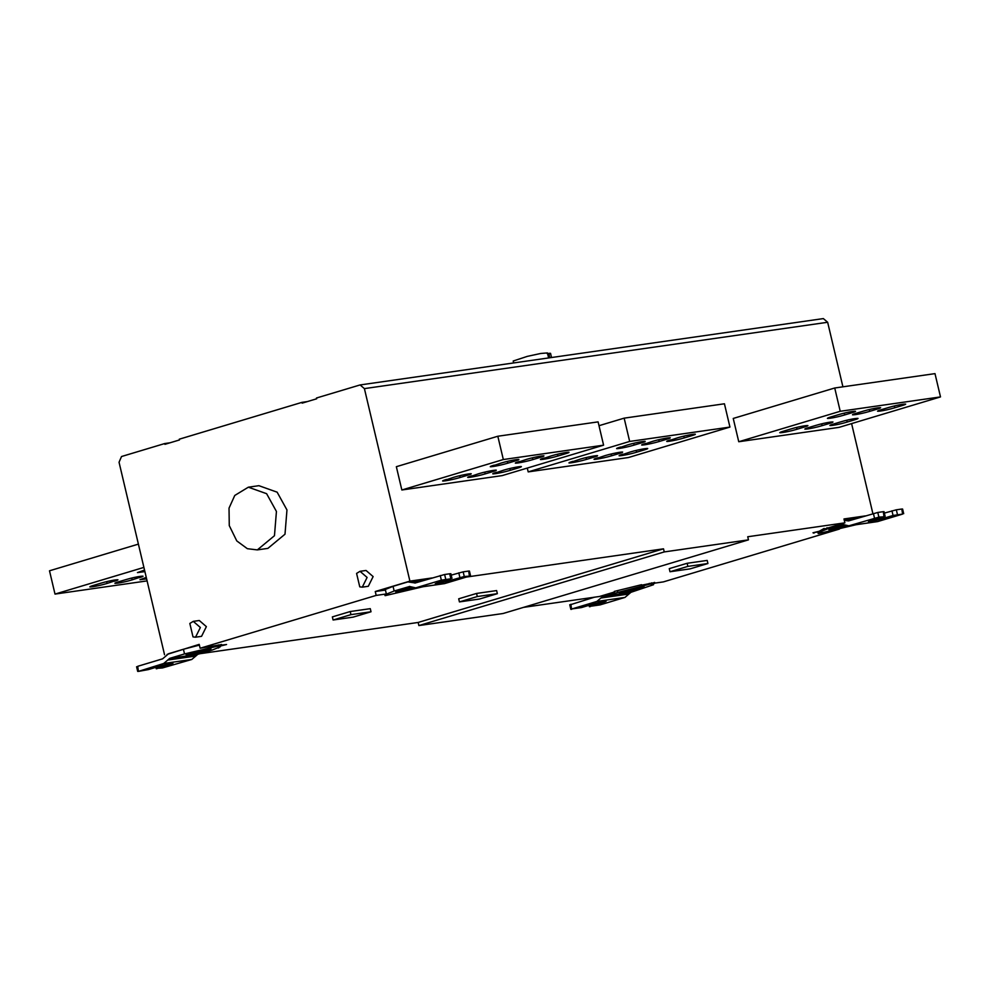 <?xml version="1.0" encoding="UTF-8"?>
<svg xmlns="http://www.w3.org/2000/svg" width="990" height="990" viewBox="0 0 990 990"><rect width="100%" height="100%" fill="white"/><g stroke="black" fill="none" stroke-linecap="round" stroke-linejoin="round"><path stroke-width="1.49" d="M833.63 424.005L840.77 421.851C851.289 418.621 864.431 416.939 854.308 419.921L847.168 422.062C836.649 425.292 823.507 426.975 833.63 424.005L829.892 425.514M858.045 418.399L854.308 419.921L854.024 418.721M808.558 427.593L815.711 425.44C826.217 422.223 839.359 420.527 829.236 423.51L822.096 425.65C811.577 428.88 798.435 430.576 808.558 427.593L804.821 429.103M832.986 421.988L829.236 423.51L828.964 422.309M783.486 431.182L790.639 429.029C801.158 425.811 814.3 424.116 804.177 427.098L797.024 429.239C786.518 432.469 773.376 434.164 783.486 431.182L779.749 432.692M807.914 425.576L804.177 427.098L803.892 425.898M831.13 416.877L838.283 414.736C848.789 411.506 861.943 409.811 851.821 412.793L844.668 414.946C834.162 418.164 821.019 419.859 831.13 416.877L827.393 418.399M855.558 411.283L851.821 412.793L851.536 411.605M856.202 413.288L863.354 411.147C873.861 407.917 887.003 406.222 876.88 409.204L869.74 411.345C859.221 414.575 846.079 416.27 856.202 413.288L852.464 414.81M880.63 407.694L876.88 409.204L876.608 408.016M881.273 409.699L888.414 407.558C898.932 404.328 912.075 402.633 901.952 405.615L894.812 407.756C884.293 410.986 871.151 412.682 881.273 409.699L877.536 411.209M905.689 404.106L901.952 405.615L901.667 404.427M738.75 441.738L839.025 427.371L940.5 396.916L934.993 373.626L834.731 387.993L840.225 411.283L738.75 441.738L733.244 418.448L834.731 387.993M940.5 396.916L840.225 411.283M572.925 461.34C561.503 464.694 577.059 462.281 586.464 459.397L593.604 457.256C605.038 453.89 589.483 456.316 580.078 459.187L569.188 462.862M593.332 456.056L593.604 457.256L597.354 455.734M597.997 457.751C586.563 461.105 602.118 458.692 611.535 455.808L618.676 453.668C630.098 450.302 614.555 452.727 605.138 455.598L594.26 459.273M618.391 452.467L618.676 453.668L622.413 452.145M623.057 454.15C611.634 457.516 627.19 455.103 636.595 452.22L643.748 450.066C655.17 446.713 639.614 449.126 630.209 452.009L619.332 455.685M643.463 448.878L643.748 450.066L647.485 448.557M670.7 439.857C659.278 443.211 674.834 440.798 684.238 437.914L691.391 435.773C702.813 432.42 687.258 434.833 677.853 437.716L666.963 441.367M691.107 434.573L691.391 435.773L695.129 434.264M645.641 443.446C634.206 446.799 649.762 444.386 659.179 441.503L666.32 439.362C677.742 436.008 662.199 438.421 652.781 441.305L641.904 444.98M666.035 438.174L666.32 439.362L670.057 437.852M620.569 447.035C609.147 450.4 624.702 447.975 634.107 445.104L641.248 442.951C652.682 439.597 637.127 442.01 627.722 444.894L616.832 448.569M640.976 441.763L641.248 442.951L644.997 441.441M629.665 441.441L729.939 427.074L628.452 457.529L528.19 471.896L629.665 441.441L624.158 418.151L724.433 403.784L729.939 427.074M624.158 418.151L599 425.7M528.19 471.896L527.286 468.072M494.233 465.127C482.811 468.493 498.354 466.067 507.771 463.196L514.911 461.043C526.346 457.689 510.791 460.103 501.373 462.986L490.496 466.649M514.627 459.855L514.911 461.043L518.649 459.533M519.292 461.538C507.87 464.904 523.425 462.479 532.83 459.608L539.983 457.454C551.405 454.101 535.85 456.514 526.445 459.397L515.555 463.06M539.699 456.266L539.983 457.454L543.72 455.945M544.364 457.949C532.942 461.303 548.497 458.89 557.902 456.006L565.043 453.865C576.477 450.512 560.922 452.925 551.517 455.808L540.627 459.471M564.77 452.678L565.043 453.865L568.78 452.343M496.72 472.255C485.298 475.608 500.853 473.195 510.258 470.312L517.411 468.171C528.833 464.805 513.278 467.231 503.873 470.101L492.983 473.764M517.126 466.971L517.411 468.171L521.136 466.637M471.661 475.844C460.226 479.197 475.782 476.784 485.187 473.901L492.339 471.76C503.762 468.394 488.206 470.819 478.801 473.69L467.911 477.353M492.055 470.559L492.339 471.76L496.077 470.238M446.589 479.432C435.167 482.786 450.71 480.373 460.127 477.489L467.268 475.349C478.702 471.995 463.147 474.408 453.729 477.291L442.852 480.942M466.983 474.148L467.268 475.349L471.005 473.826M503.328 459.533L603.591 445.166L502.116 475.621L401.841 489.988L503.328 459.533L497.821 436.243L598.096 421.876L603.591 445.166M497.821 436.243L396.346 466.698L401.841 489.988M547.173 353.653L548.769 353.418C551.059 353.121 551.096 353.356 548.906 354.135M548.621 357.935L547.433 352.923L540.676 353.479L527.311 356.375L513.191 361.016L513.649 362.946M276.433 511.459L274.465 535.714L257.338 549.896L247.352 548.695L236.771 540.911L229.272 525.616L229.024 508.142L234.766 495.458L248.354 487.191L266.607 493.688L276.433 511.459M248.354 487.191L258.885 485.682L277.138 492.179L286.964 509.949L284.996 534.204L267.869 548.386L257.338 549.896M200.364 627.499L195.537 637.201L193.013 636.904L189.833 623.452L193.273 621.361L200.364 627.499M193.273 621.361L199.287 620.507L206.378 626.633L201.552 636.335L195.537 637.201M367.104 577.442L362.291 587.157L359.766 586.847L356.586 573.408L360.026 571.317L367.104 577.442M360.026 571.317L366.04 570.463L373.131 576.588L368.305 586.29L362.291 587.157M117.971 579.806L107.093 583.444C96.575 586.674 83.432 588.369 93.555 585.387L100.695 583.246C111.214 580.016 124.356 578.321 114.234 581.303L113.949 580.115M89.805 586.884L93.555 585.387M143.043 576.217L132.153 579.855C121.646 583.085 108.504 584.781 118.614 581.798L125.767 579.657C136.274 576.428 149.428 574.732 139.305 577.715L139.021 576.514M114.877 583.308L118.614 581.798M146.619 578.89L139.949 579.707L146.273 577.43M144.899 571.614L137.449 572.591L144.54 570.091M143.897 567.406L55.007 594.087L49.5 570.797L138.402 544.116M55.007 594.087L147.089 580.895M477.304 596.549L497.351 593.678L479.482 599.037L459.434 601.908L477.304 596.549L476.561 593.443L496.621 590.572L497.351 593.678M476.561 593.443L458.704 598.802L459.434 601.908M350.955 614.642L371.015 611.771L353.145 617.129L333.098 620L350.955 614.642L350.225 611.535L370.285 608.664L371.015 611.771M350.225 611.535L332.355 616.894L333.098 620M690.055 568.879L669.995 571.75L687.864 566.391L707.924 563.52L690.055 568.879M687.864 566.391L687.134 563.285L669.265 568.644L669.995 571.75M687.134 563.285L707.182 560.414L707.924 563.52M845.101 525.158L828.915 529.823L850.026 525.603M856.065 524.737L818.495 533.573L821.836 532.286L819.559 532.1L827.318 528.957L842.973 524.391M818.037 532.855L819.683 532.224M820.265 531.605L813.879 532.571M814.015 533.14L812.988 532.781L819.237 531.259L824.126 528.45M824.274 529.068L844.891 522.844L843.975 518.958L865.272 515.914M870.928 520.691C867.017 522.336 870.024 521.903 879.949 519.404L893.054 515.468L902.571 514.107L877.672 521.582L849.593 525.603L878.885 517.126L884.021 516.768L868.428 521.705M878.885 517.126L877.784 512.461L883.303 511.682L884.021 516.768M897.435 514.466L896.334 509.813L884.367 513.092M896.334 509.813L901.853 509.021L902.571 514.107M842.54 524.428L848.752 525.789L877.672 521.582M877.784 512.461L848.492 520.938L846.005 520.579L853.071 519.564M844.185 519.812L846.005 520.579M818.495 533.573L818.582 532.558M641.248 587.008L644.131 586.872L633.909 590.3L619.282 592.738L641.248 587.008M630.952 592.305L653.511 584.719L651.247 584.533L654.576 583.246L651.606 583.667L602.873 596.327L630.952 592.305L624.95 597.428L596.871 601.45L571.972 608.924L581.489 607.563L594.594 603.628C604.519 601.128 607.526 600.695 603.615 602.341L590.523 606.264L600.039 604.902L624.95 597.428M654.303 583.469L654.39 582.442M606.115 601.326L603.615 602.341L603.43 601.536M590.201 604.952L590.139 606.697M570.488 604.692L594.334 597.23M570.871 604.271L571.589 609.357M596.871 601.45L602.873 596.327M644.428 584.694L644.614 585.486M614.283 591.426L641.594 584.694M641.718 585.201L654.699 582.541M654.836 583.122L663.374 581.897L839.421 529.068M523.562 607.365L599.532 596.475L614.419 592.008M748.465 539.859L503.106 613.503L418.881 625.569L664.24 551.925L748.465 539.859L747.735 536.753L844.891 522.844M466.401 577.046L663.51 548.819L418.151 622.462L199.844 653.722M418.881 625.569L418.151 622.462M663.51 548.819L664.24 551.925M208.086 649.044L186.12 654.774L200.747 652.336L210.969 648.908L208.086 649.044M169.711 658.362L184.524 653.92L221.413 645.282L218.072 646.569L220.349 646.755L212.603 649.898L197.79 654.341L169.711 658.362L163.709 663.486L191.788 659.464L162.496 667.941L157.348 668.312L172.953 663.362M167.1 654.402L199.213 644.366L200.129 648.24L221.537 644.577M221.661 645.109L226.562 644.515L220.312 646.049M218.926 647.72L218.221 648.017M170.268 663.572L170.453 664.377C174.364 662.731 171.357 663.164 161.432 665.664L148.327 669.599L138.427 671.393L137.709 666.307L162.608 658.833L168.609 653.709L183.422 649.254L184.524 653.92M199.386 645.121L183.422 649.254M211.427 647.522L211.241 646.656M156.977 668.733L157.039 666.988M138.427 671.393L163.709 663.486M191.788 659.464L197.79 654.341M221.228 644.49L221.141 645.505M416.864 587.639L395.753 591.859L411.939 587.194M409.811 586.439L394.156 591.005L386.397 594.136L388.674 594.322L385.333 595.621L422.903 586.773M385.419 594.594L385.333 595.621M469.409 576.143L468.691 571.057L463.171 571.849L464.273 576.502L446.787 581.439C436.862 583.939 433.855 584.372 437.766 582.726L450.858 578.804L441.342 580.165L416.431 587.639L444.51 583.617L469.409 576.143L464.273 576.502M451.205 575.128L463.171 571.849M435.266 583.741L437.766 582.726M450.858 578.804L449.757 574.138M450.141 573.717L444.621 574.509L445.723 579.162M414.909 583.073L444.621 574.509M444.51 583.617L415.59 587.825L409.377 586.464M384.875 594.891L386.521 594.272M385.432 590.065L375.26 591.525L409.91 581.13L432.11 577.95M386.348 593.951L376.175 595.411L375.26 591.525M386.397 594.136L385.296 589.483L393.055 586.34L394.156 591.005M415.33 582.986L407.868 581.897L393.055 586.34M429.474 578.742L407.868 581.897M376.175 595.411L200.129 648.24M164.55 654.761L119.048 462.256L121.523 456.526L164.748 443.545L170.045 442.79M842.911 386.818L827.652 322.27L364.407 388.612L360.1 384.937L316.491 398.005L316.676 398.784L302.148 403.14L301.962 402.361L179.289 439.189L179.462 439.956L164.934 444.324L164.748 443.545M301.962 402.361L307.259 401.606M364.407 388.612L409.91 581.13M827.652 322.27L823.346 318.594L360.15 384.937M872.883 513.624L851.598 423.596M846.735 420.267L847.168 422.062M821.675 423.856L822.096 425.65M796.604 427.445L797.024 429.239M844.247 413.139L844.668 414.946M869.319 409.551L869.74 411.345M894.378 405.962L894.812 407.756M586.464 459.397L586.043 457.603M611.535 455.808L611.102 454.014M636.595 452.22L636.174 450.425M684.238 437.914L683.818 436.12M659.179 441.503L658.746 439.709M634.107 445.104L633.687 443.297M507.771 463.196L507.338 461.389M532.83 459.608L532.41 457.801M557.902 456.006L557.481 454.212M510.258 470.312L509.838 468.518M485.187 473.901L484.766 472.106M460.127 477.489L459.694 475.695M548.769 353.418L549.809 357.774M106.66 581.65L107.093 583.444M131.732 578.061L132.153 579.855M827.318 528.957L827.021 527.732M879.64 518.079L879.949 519.404M893.054 515.468L891.953 510.815M873.403 513.464L874.504 518.129M651.42 582.875L651.606 583.667M649.49 584.162L649.304 583.37M646.52 584.199L646.705 584.991M600.88 598.034L628.947 594.012M617.686 591.884L617.389 590.646M213.543 647.027L213.357 646.235M216.142 645.406L216.327 646.198M218.444 645.703L218.258 644.911M195.785 656.048L167.718 660.07M458.791 572.851L459.892 577.504M446.478 580.115L446.787 581.439M441.342 580.165L440.241 575.512M419.909 581.613L412.842 582.615M550.551 353.368L551.529 357.526M819.559 532.1L819.324 531.135M885.134 516.31L884.033 511.657M903.684 513.662L902.583 508.996M862.637 516.706L844.074 519.354M818.012 532.731L818.21 533.573M654.86 583.246L654.662 582.417M589.409 606.721L589.075 605.286M570.859 609.37L569.757 604.717M653.511 584.719L653.289 583.778M220.349 646.755L220.126 645.814M156.247 668.757L155.913 667.322M137.697 671.418L136.595 666.753M221.5 644.453L221.698 645.282M385.048 595.621L384.85 594.767M451.972 578.346L450.871 573.693M470.522 575.697L469.421 571.032"/></g></svg>

